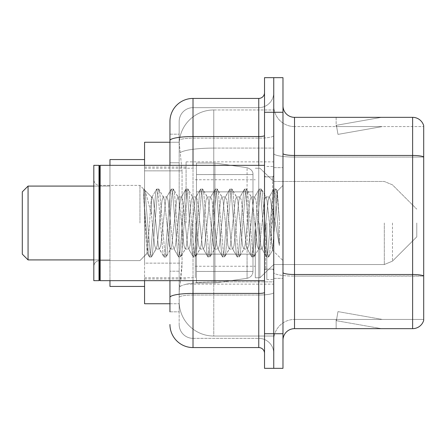 <?xml version="1.0" encoding="UTF-8"?>
<svg xmlns="http://www.w3.org/2000/svg" width="446" height="446" viewBox="0 0 446 446"><rect width="100%" height="100%" fill="white"/><g stroke="black" fill="none" stroke-linecap="round" stroke-linejoin="round"><path stroke-width="0.33" stroke-dasharray="2.23 1.67" d="M273.749 223L273.749 161.865L273.749 223M186.088 223L186.088 161.865L186.088 223M169.943 142.257L179.247 142.257L179.22 142.731A34.604 34.604 0 0 1 213.773 109.961L273.749 109.961L213.773 109.961L213.773 148.089L213.773 109.961A34.604 34.604 0 0 0 179.22 142.731L179.247 142.257L144.565 142.257L144.565 263.129L182.057 263.129L181.834 269.139L179.309 289.9L182.057 263.129L182.057 170.851L182.057 263.129L144.565 263.129L144.565 303.743L179.247 303.743L179.169 301.435A34.604 34.604 0 0 0 213.773 336.039L273.749 336.039L273.749 281.889L273.749 336.039L213.773 336.039L213.773 281.889L213.773 336.039A34.604 34.604 0 0 1 179.169 301.435L179.169 294.393L179.247 303.743L169.943 303.743M179.309 289.9L179.169 294.393L179.309 289.9M144.565 223L144.565 159.562L144.565 223M273.749 109.961L273.749 148.089L273.749 109.961M273.749 281.889L273.749 148.089L273.749 281.889L213.773 281.889A34.604 6.01 180 0 0 179.582 286.968A34.604 6.01 180 0 1 213.773 281.889L273.749 281.889M179.22 142.731L182.057 170.851L179.22 142.731A34.604 34.604 0 0 1 213.773 109.961M144.565 280.673L144.565 165.327M169.943 311.815L179.169 311.815L179.169 134.185L179.169 311.815L169.943 311.815L169.943 271.201L169.943 297.426A23.069 4.008 180 0 1 193.012 293.423L258.758 293.423L258.758 347.573A5.765 5.765 0 0 1 264.523 353.338L264.523 92.662L264.523 353.338M169.943 324.504A23.069 23.069 0 0 0 193.012 347.573L193.012 338.347A13.843 13.843 0 0 1 179.169 324.504L179.169 140.557L179.169 324.504A13.843 13.843 0 0 0 193.012 338.347L258.758 338.347L258.758 301.435L258.758 338.347L193.012 338.347L193.012 295.023L258.758 295.023L258.758 301.435L258.758 295.023A14.997 2.604 0 0 0 273.749 292.42L273.749 135.551L273.749 292.42A14.997 2.604 0 0 1 258.758 295.023L258.758 138.154L258.758 295.023L193.012 295.023L193.012 107.653L258.758 107.653A14.997 14.997 0 0 0 273.749 92.662L273.749 135.551L273.749 92.662A14.997 14.997 0 0 1 258.758 107.653L258.758 138.154L258.758 107.653A14.997 14.997 0 0 0 273.749 92.662M264.523 223L264.523 280.673L264.523 223M264.523 112.269L264.523 77.665L273.749 77.665L273.749 112.269L273.749 77.665L282.981 77.665L282.981 112.269L273.749 112.269L273.749 333.731L273.749 112.269L264.523 112.269L264.523 333.731L273.749 333.731L273.749 368.335L273.749 333.731L282.981 333.731L282.981 112.269M282.981 333.731L282.981 368.335L264.523 368.335L264.523 333.731M179.169 121.496A13.843 13.843 0 0 1 193.012 107.653A13.843 13.843 0 0 0 179.169 121.496L179.169 140.557L179.169 121.496A13.843 13.843 0 0 1 193.012 107.653L193.012 98.427A23.069 23.069 0 0 0 169.943 121.496A23.069 23.069 0 0 1 193.012 98.427L258.758 98.427A5.765 5.765 0 0 0 264.523 92.662A5.765 5.765 0 0 1 258.758 98.427L258.758 293.423A5.765 1.004 -0 0 0 264.523 292.42M193.012 347.573L258.758 347.573M169.943 162.779L169.943 271.201L169.943 134.185L169.943 162.779L179.169 162.779L169.943 162.779M169.943 134.185L179.169 134.185L169.943 134.185L169.943 297.426M169.943 280.673L169.943 165.327M193.012 107.653L258.758 107.653M273.749 353.338A14.997 14.997 0 0 0 258.758 338.347A14.997 14.997 0 0 1 273.749 353.338A14.997 14.997 0 0 0 258.758 338.347M282.981 223L282.981 167.635L282.981 223M266.831 223L266.831 279.519L266.831 223M273.749 282.519L273.749 153.469L273.749 282.519M282.981 272.506L282.981 153.469L282.981 272.506A11.535 2.001 0 0 0 294.516 274.507L412.628 274.507A11.535 2.001 180 0 1 423.7 275.946L294.516 276.107L294.516 319.431A20.761 20.761 0 0 0 273.749 340.192A20.761 20.761 0 0 1 294.516 319.431L423.7 319.431L423.7 125.649A11.535 11.535 0 0 0 412.628 117.343L412.628 328.657A11.535 11.535 0 0 0 423.7 320.351L423.7 282.519L423.7 319.431L294.516 319.431L294.516 117.343A11.535 11.535 0 0 1 282.981 105.808L282.981 153.469L282.981 105.808M273.749 105.808L273.749 153.469L273.749 105.808A20.761 20.761 0 0 0 294.516 126.569A20.761 20.761 0 0 1 273.749 105.808A20.761 20.761 0 0 0 294.516 126.569L294.516 276.107A20.761 3.607 0 0 1 273.749 272.506A20.761 3.607 0 0 0 294.516 276.107L294.516 126.569L423.7 126.569L294.516 126.569M380.689 328.518A9.227 9.227 0 0 0 382.289 328.657L336.15 328.657L382.289 328.657A9.227 9.227 0 0 1 380.689 328.518A9.227 9.227 0 0 0 382.289 328.657A9.227 9.227 0 0 1 380.689 328.518A9.227 9.227 0 0 0 382.289 328.657A9.227 9.227 0 0 1 380.689 328.518A9.227 9.227 0 0 0 382.289 328.657A9.227 9.227 0 0 1 380.689 328.518A9.227 9.227 0 0 0 382.289 328.657A9.227 9.227 0 0 1 380.689 328.518A9.227 9.227 0 0 0 382.289 328.657A9.227 9.227 0 0 1 380.689 328.518A9.227 9.227 0 0 0 382.289 328.657A9.227 9.227 0 0 1 380.689 328.518L336.384 320.702L380.689 328.518M336.15 319.431L336.15 328.657L336.15 319.431L336.613 319.431L336.384 320.702L336.613 319.431L336.15 319.431L336.15 328.657L336.15 319.431L336.613 319.431L336.384 320.702L336.613 319.431L336.15 319.431L336.15 328.657L336.15 319.431L336.613 319.431L336.384 320.702L336.613 319.431L336.15 319.431L336.15 328.657L336.15 319.431L336.613 319.431L336.384 320.702L336.613 319.431L336.15 319.431L336.15 328.657L336.15 319.431L336.613 319.431L336.384 320.702L336.613 319.431L336.15 319.431L336.15 328.657L336.15 319.431L336.613 319.431L336.384 320.702L336.613 319.431L336.15 319.431L336.15 328.657L336.15 319.431L336.613 319.431L336.384 320.702L336.613 319.431L336.15 319.431M412.628 328.657L294.516 328.657L294.516 276.107L423.7 276.107L423.7 126.569L423.7 157.07L294.516 157.07A20.761 3.607 0 0 1 273.749 153.469A20.761 3.607 0 0 0 294.516 157.07L423.7 157.07M423.7 125.649A11.535 11.535 0 0 0 412.628 117.343L294.516 117.343M382.289 117.343L336.15 117.343L382.289 117.343A9.227 9.227 0 0 0 380.689 117.482A9.227 9.227 0 0 1 382.289 117.343A9.227 9.227 0 0 0 380.689 117.482A9.227 9.227 0 0 1 382.289 117.343A9.227 9.227 0 0 0 380.689 117.482A9.227 9.227 0 0 1 382.289 117.343A9.227 9.227 0 0 0 380.689 117.482A9.227 9.227 0 0 1 382.289 117.343A9.227 9.227 0 0 0 380.689 117.482A9.227 9.227 0 0 1 382.289 117.343A9.227 9.227 0 0 0 380.689 117.482A9.227 9.227 0 0 1 382.289 117.343A9.227 9.227 0 0 0 380.689 117.482A9.227 9.227 0 0 1 382.289 117.343M282.981 340.192A11.535 11.535 0 0 1 294.516 328.657M382.289 319.431L336.613 319.431L382.289 319.431L336.613 319.431L382.289 319.431L336.613 319.431L382.289 319.431L336.613 319.431L382.289 319.431L336.613 319.431L382.289 319.431L336.613 319.431L382.289 319.431L336.613 319.431L382.289 319.431L337.99 311.615L336.613 319.431L337.99 311.615L336.613 319.431L337.99 311.615L336.613 319.431L337.99 311.615L336.613 319.431L337.99 311.615L336.613 319.431L337.99 311.615L336.613 319.431L337.99 311.615L336.613 319.431L337.99 311.615L382.289 319.431M336.613 126.569L336.15 126.569L336.613 126.569L336.15 126.569L336.613 126.569L336.15 126.569L336.613 126.569L336.15 126.569L336.613 126.569L336.15 126.569L336.613 126.569L336.15 126.569L336.613 126.569L336.15 126.569L336.613 126.569L336.384 125.298L380.689 117.482L336.384 125.298L336.613 126.569L336.384 125.298L380.689 117.482L336.384 125.298L336.613 126.569L336.384 125.298L380.689 117.482L336.384 125.298L336.613 126.569L336.384 125.298L380.689 117.482L336.384 125.298L336.613 126.569L336.384 125.298L380.689 117.482L336.384 125.298L336.613 126.569L336.384 125.298L380.689 117.482L336.384 125.298L336.613 126.569L336.384 125.298L380.689 117.482L336.384 125.298L336.613 126.569L382.289 126.569L336.613 126.569L382.289 126.569L336.613 126.569L382.289 126.569L336.613 126.569L382.289 126.569L336.613 126.569L382.289 126.569L336.613 126.569L382.289 126.569L336.613 126.569L382.289 126.569L336.613 126.569L337.99 134.385L336.613 126.569M336.15 117.343L336.15 126.569L336.15 117.343M382.289 126.569L337.99 134.385L382.289 126.569M99.581 280.094L99.006 280.673L99.006 165.327L99.006 280.673L99.006 165.327L99.581 165.906L99.581 280.094L99.581 223L99.581 280.094L100.16 280.673L100.16 165.327L100.16 223L100.16 165.327L264.523 165.327M99.006 280.673L93.816 280.673L93.816 165.327L93.816 266.379L93.816 165.327L99.006 165.327M139.949 223L139.949 185.391L139.949 223M170.545 223L168.103 200.421L166.882 196.926L166.497 197.255L165.667 200.421L160.783 245.579L159.562 249.074L159.172 248.745L158.341 245.579L153.457 200.421L152.237 196.926L151.484 198.186L151.484 196.926L151.484 214.565L145.346 191.05L151.484 214.565L152.237 223L151.484 214.565L151.484 196.926L144.599 190.035L145.346 191.05L144.599 190.035L143.556 189.55L144.599 190.035L151.484 196.926L152.237 196.926L151.484 198.186C150.86 202.155 150.241 210.428 149.639 223L147.108 253.166L144.995 223L143.556 188.998L143.556 189.55L143.997 188.998L143.556 189.55L143.556 194.997L148.267 252.447L149.193 256.745L148.267 252.447L143.556 194.997L147.108 253.166L149.488 257.002L147.108 253.172L139.949 260.609L99.581 260.609C96.113 260.921 94.19 262.839 93.816 266.379C94.19 262.839 96.113 260.921 99.581 260.609L139.949 260.609L147.319 253.244L149.639 223C150.241 210.428 150.86 202.155 151.484 198.186L151.484 196.926L152.237 196.926L153.457 200.421L158.341 245.579L159.172 248.745L163.838 256.745L162.918 252.447L158.035 193.553L156.814 188.998L155.593 193.553L150.709 252.447L149.488 257.002L151.322 257.002L150.101 252.447L145.218 193.553L143.997 188.998L145.34 191.055L144.298 189.255L145.218 193.553L150.101 252.447L151.322 257.002L151.618 256.745L149.488 257.002L150.709 252.447L155.593 193.553L156.513 189.255L158.642 188.998L157.427 193.553L152.543 252.447L151.618 256.745L156.284 248.745L155.899 249.074L154.678 245.579L152.237 223L154.678 245.579L155.899 249.074L159.562 249.074L163.838 256.745L162.918 252.447L158.035 193.553L156.814 188.998L158.642 188.998L157.427 193.553L152.543 252.447L151.618 256.745L155.899 249.074L159.562 249.074L160.783 245.579L165.667 200.421L166.497 197.255L171.164 189.255L170.244 193.553L165.36 252.447L164.139 257.002L163.838 256.745L165.968 257.002L164.747 252.447L159.863 193.553L158.642 188.998L163.61 197.255L163.225 196.926L162.004 200.421L157.12 245.579L156.284 248.745L157.12 245.579L162.004 200.421L163.225 196.926L166.882 196.926L171.164 189.255L170.244 193.553L165.36 252.447L164.139 257.002L165.968 257.002L164.747 252.447L159.863 193.553L158.943 189.255L163.225 196.926L166.882 196.926L168.103 200.421L172.987 245.579L173.823 248.745L172.987 245.579L170.545 223M166.882 223L164.446 200.421L163.61 197.255L164.446 200.421L169.324 245.579L170.545 249.074L169.324 245.579L166.882 223M185.196 223L182.754 200.421L181.533 196.926L181.148 197.255L180.312 200.421L175.429 245.579L174.208 249.074L173.823 248.745L178.489 256.745L177.564 252.447L172.686 193.553L171.465 188.998L171.164 189.255L173.293 188.998L172.072 193.553L167.189 252.447L165.968 257.002L170.935 248.745L170.545 249.074L174.208 249.074L178.489 256.745L177.564 252.447L172.686 193.553L171.465 188.998L173.293 188.998L172.072 193.553L167.189 252.447L166.269 256.745L170.545 249.074L174.208 249.074L175.429 245.579L180.312 200.421L181.148 197.255L185.815 189.255L184.889 193.553L180.006 252.447L178.785 257.002L178.489 256.745L180.619 257.002L179.398 252.447L174.514 193.553L173.293 188.998L178.255 197.255L177.87 196.926L176.649 200.421L171.766 245.579L170.935 248.745L171.766 245.579L176.649 200.421L177.87 196.926L181.533 196.926L185.815 189.255L184.889 193.553L180.006 252.447L178.785 257.002L180.619 257.002L179.398 252.447L174.514 193.553L173.594 189.255L177.87 196.926L181.533 196.926L182.754 200.421L187.638 245.579L188.474 248.745L187.638 245.579L185.196 223M181.533 223L179.091 200.421L178.255 197.255L179.091 200.421L183.975 245.579L185.196 249.074L183.975 245.579L181.533 223M199.847 223L197.405 200.421L196.184 196.926L195.794 197.255L194.963 200.421L190.08 245.579L188.859 249.074L188.474 248.745L193.135 256.745L192.215 252.447L187.331 193.553L186.11 188.998L185.815 189.255L187.944 188.998L186.723 193.553L181.84 252.447L180.619 257.002L185.581 248.745L185.196 249.074L188.859 249.074L193.135 256.745L192.215 252.447L187.331 193.553L186.11 188.998L187.944 188.998L186.723 193.553L181.84 252.447L180.914 256.745L185.196 249.074L188.859 249.074L190.08 245.579L194.963 200.421L195.794 197.255L200.46 189.255L199.54 193.553L194.657 252.447L193.436 257.002L193.135 256.745L195.264 257.002L194.043 252.447L189.165 193.553L187.944 188.998L192.906 197.255L192.521 196.926L191.301 200.421L186.417 245.579L185.581 248.745L186.417 245.579L191.301 200.421L192.521 196.926L196.184 196.926L200.46 189.255L199.54 193.553L194.657 252.447L193.436 257.002L195.264 257.002L194.043 252.447L189.165 193.553L188.24 189.255L192.521 196.926L196.184 196.926L197.405 200.421L202.283 245.579L203.12 248.745L202.283 245.579L199.847 223M196.184 223L193.742 200.421L192.906 197.255L193.742 200.421L198.626 245.579L199.847 249.074L198.626 245.579L196.184 223M214.493 223L212.051 200.421L210.83 196.926L210.445 197.255L209.609 200.421L204.725 245.579L203.504 249.074L203.12 248.745L207.786 256.745L206.866 252.447L201.982 193.553L200.761 188.998L200.46 189.255L202.59 188.998L201.369 193.553L196.485 252.447L195.264 257.002L200.232 248.745L199.847 249.074L203.504 249.074L207.786 256.745L206.866 252.447L201.982 193.553L200.761 188.998L202.59 188.998L201.369 193.553L196.485 252.447L195.565 256.745L199.847 249.074L203.504 249.074L204.725 245.579L209.609 200.421L210.445 197.255L215.111 189.255L214.186 193.553L209.308 252.447L208.087 257.002L207.786 256.745L209.915 257.002L208.695 252.447L203.811 193.553L202.59 188.998L207.557 197.255L207.167 196.926L205.946 200.421L201.068 245.579L200.232 248.745L201.068 245.579L205.946 200.421L207.167 196.926L210.83 196.926L215.111 189.255L214.186 193.553L209.308 252.447L208.087 257.002L209.915 257.002L208.695 252.447L203.811 193.553L202.891 189.255L207.167 196.926L210.83 196.926L212.051 200.421L216.934 245.579L217.771 248.745L216.934 245.579L214.493 223M210.83 223L208.388 200.421L207.557 197.255L208.388 200.421L213.272 245.579L214.493 249.074L213.272 245.579L210.83 223M229.144 223L226.702 200.421L225.481 196.926L225.096 197.255L224.26 200.421L219.376 245.579L218.155 249.074L217.771 248.745L222.437 256.745L221.511 252.447L216.628 193.553L215.407 188.998L215.111 189.255L217.241 188.998L216.02 193.553L211.136 252.447L209.915 257.002L214.877 248.745L214.493 249.074L218.155 249.074L222.437 256.745L221.511 252.447L216.628 193.553L215.407 188.998L217.241 188.998L216.02 193.553L211.136 252.447L210.217 256.745L214.493 249.074L218.155 249.074L219.376 245.579L224.26 200.421L225.096 197.255L229.757 189.255L228.837 193.553L223.953 252.447L222.732 257.002L222.437 256.745L224.567 257.002L223.346 252.447L218.462 193.553L217.241 188.998L222.203 197.255L221.818 196.926L220.597 200.421L215.713 245.579L214.877 248.745L215.713 245.579L220.597 200.421L221.818 196.926L225.481 196.926L229.757 189.255L228.837 193.553L223.953 252.447L222.732 257.002L224.567 257.002L223.346 252.447L218.462 193.553L217.536 189.255L221.818 196.926L225.481 196.926L226.702 200.421L231.585 245.579L232.416 248.745L231.585 245.579L229.144 223M225.481 223L223.039 200.421L222.203 197.255L223.039 200.421L227.923 245.579L229.144 249.074L227.923 245.579L225.481 223M243.789 223L241.347 200.421L240.126 196.926L239.742 197.255L238.905 200.421L234.027 245.579L232.806 249.074L232.416 248.745L237.082 256.745L236.163 252.447L231.279 193.553L230.058 188.998L229.757 189.255L231.887 188.998L230.666 193.553L225.787 252.447L224.567 257.002L229.528 248.745L229.144 249.074L232.806 249.074L237.082 256.745L236.163 252.447L231.279 193.553L230.058 188.998L231.887 188.998L230.666 193.553L225.787 252.447L224.862 256.745L229.144 249.074L232.806 249.074L234.027 245.579L238.905 200.421L239.742 197.255L244.408 189.255L243.488 193.553L238.604 252.447L237.383 257.002L237.082 256.745L239.212 257.002L237.991 252.447L233.107 193.553L231.887 188.998L236.854 197.255L236.469 196.926L235.248 200.421L230.365 245.579L229.528 248.745L230.365 245.579L235.248 200.421L236.469 196.926L240.126 196.926L244.408 189.255L243.488 193.553L238.604 252.447L237.383 257.002L239.212 257.002L237.991 252.447L233.107 193.553L232.188 189.255L236.469 196.926L240.126 196.926L241.347 200.421L246.231 245.579L247.067 248.745L246.231 245.579L243.789 223M240.126 223L237.685 200.421L236.854 197.255L237.685 200.421L242.568 245.579L243.789 249.074L242.568 245.579L240.126 223M258.44 223L255.998 200.421L254.778 196.926L254.393 197.255L253.557 200.421L248.673 245.579L247.452 249.074L247.067 248.745L251.734 256.745L250.808 252.447L245.93 193.553L244.709 188.998L244.408 189.255L246.538 188.998L245.317 193.553L240.433 252.447L239.212 257.002L244.179 248.745L243.789 249.074L247.452 249.074L251.734 256.745L250.808 252.447L245.93 193.553L244.709 188.998L246.538 188.998L245.317 193.553L240.433 252.447L239.513 256.745L243.789 249.074L247.452 249.074L248.673 245.579L253.557 200.421L254.393 197.255L259.054 189.255L258.134 193.553L253.25 252.447L252.029 257.002L251.734 256.745L253.863 257.002L252.642 252.447L247.759 193.553L246.538 188.998L251.499 197.255L251.115 196.926L249.894 200.421L245.01 245.579L244.179 248.745L245.01 245.579L249.894 200.421L251.115 196.926L254.778 196.926L259.054 189.255L258.134 193.553L253.25 252.447L252.029 257.002L253.863 257.002L252.642 252.447L247.759 193.553L246.839 189.255L251.115 196.926L254.778 196.926L255.998 200.421L260.882 245.579L261.718 248.745L260.882 245.579L258.44 223M254.778 223L252.336 200.421L251.499 197.255L252.336 200.421L257.219 245.579L258.44 249.074L257.219 245.579L254.778 223M271.447 206.247L271.447 242.702L266.987 200.421L265.766 196.926L264.545 200.421L259.661 245.579L258.44 249.074L262.103 249.074L266.379 256.745L265.459 252.447L260.575 193.553L259.355 188.998L259.054 189.255L261.189 188.998L259.968 193.553L255.084 252.447L253.863 257.002L258.825 248.745L258.44 249.074L262.103 249.074L266.379 256.745L265.459 252.447L260.575 193.553L259.355 188.998L261.189 188.998L259.968 193.553L255.084 252.447L254.159 256.745L258.825 248.745L259.661 245.579L264.545 200.421L265.766 196.926L269.429 196.926L268.208 200.421L263.324 245.579L262.103 249.074L263.324 245.579L268.208 200.421L269.038 197.255L273.705 189.255L272.785 193.553L267.901 252.447L266.68 257.002L266.379 256.745L268.509 257.002L267.288 252.447L262.41 193.553L261.189 188.998L266.15 197.255L265.766 196.926L269.429 196.926L273.705 189.255L272.785 193.553L267.901 252.447L266.68 257.002L268.509 257.002L267.288 252.447L262.41 193.553L261.484 189.255L266.15 197.255L266.987 200.421L272.489 250.111L277.334 191.312L279.374 221.043L279.374 245.534L275.333 223L271.447 206.247L270.65 200.421L269.429 196.926L270.65 200.421L271.447 206.247L271.447 242.702L272.718 250.028L277.128 191.239L279.374 221.043L277.055 193.553L275.834 188.998L274.613 193.553L269.73 252.447L268.509 257.002L269.73 252.447L274.613 193.553L275.834 188.998L277.055 193.553L279.374 221.043L279.374 245.534L275.227 193.553L274.006 188.998L273.705 189.255L275.834 188.998L274.006 188.998L275.227 193.553L279.374 245.534L275.333 223L271.447 206.247M22.3 254.142L28.065 259.912L22.3 254.142L28.065 259.912L22.3 254.142L22.3 191.858L22.3 254.142L22.3 191.858L22.3 254.142L22.3 191.858L22.3 254.142L22.3 191.858L22.3 223L22.3 191.858L28.065 186.088L28.065 259.912L28.065 186.088L28.065 259.912L28.065 186.088L28.065 259.912L28.065 186.088L28.065 259.912L28.065 186.088L109.961 186.088L109.961 286.438L109.961 159.562L109.961 280.673M416.781 223L416.781 236.843L416.781 223M259.912 223L259.912 277.791L259.912 223M255.296 223L255.296 277.791L255.296 223M195.315 223L195.315 277.791L195.315 223M214.927 254.142L214.927 282.981L214.927 254.142L247.067 254.142L214.927 254.142L214.927 282.981L214.927 163.019L214.927 191.858L196.469 191.858L252.988 191.858L196.469 191.858L196.469 163.019L196.469 282.981L196.469 254.142L252.988 254.142L252.988 174.553L252.988 191.858L196.469 191.858L196.469 163.019L196.469 282.981L196.469 254.142L252.988 254.142L252.988 174.553L252.988 191.858L196.469 191.858L196.469 174.553L196.469 271.447L196.469 254.142L252.988 254.142L252.988 174.553L252.988 191.858L196.469 191.858L196.469 163.019L196.469 282.981L196.469 254.142L252.988 254.142L252.988 174.553L252.988 191.858L196.469 191.858L196.469 174.553L196.469 271.447L196.469 254.142L214.927 254.142L214.927 163.019L214.927 191.858L196.469 191.858L196.469 163.019L196.469 282.981L196.469 254.142L252.988 254.142L252.988 174.553L252.988 191.858L196.469 191.858L196.469 174.553L196.469 271.447L196.469 254.142L252.988 254.142L252.988 271.458L196.469 271.447L196.469 254.142L252.988 254.142L252.988 271.458L196.469 271.447L196.469 254.142L214.927 254.142L214.927 163.019L214.927 191.858L196.469 191.858L196.469 163.019L196.469 282.981L196.469 254.142L252.988 254.142L252.988 271.458L196.469 271.447L196.469 174.553L196.469 271.447L252.988 271.447L196.469 271.447M247.067 191.858L247.067 278.304C250.713 277.462 252.692 275.182 252.988 271.458L252.988 174.542L252.988 191.858L214.927 191.858L214.927 163.019L214.927 191.858L247.067 191.858L214.927 191.858M196.469 163.019L214.927 163.019L247.067 167.696C251.198 169.106 253.172 171.387 252.988 174.542L252.988 191.858L252.988 174.542C253.172 171.387 251.198 169.106 247.067 167.696L214.927 163.019L196.469 163.019L214.927 163.019L196.469 163.019L214.927 163.019L247.067 167.696C251.198 169.106 253.172 171.387 252.988 174.542L252.988 271.458C252.692 275.182 250.713 277.462 247.067 278.304L214.927 282.981L214.927 163.019L247.067 167.696C251.198 169.106 253.172 171.387 252.988 174.542L252.988 271.458C252.692 275.182 250.713 277.462 247.067 278.304L214.927 282.981L196.469 282.981L214.927 282.981L214.927 163.019L247.067 167.696C251.198 169.106 253.172 171.387 252.988 174.542L252.988 271.458C252.692 275.182 250.713 277.462 247.067 278.304L214.927 282.981L196.469 282.981L214.927 282.981L247.067 278.304L247.067 167.696L247.067 278.304L247.067 254.142L252.988 254.142L252.988 271.458L252.988 174.542L196.469 174.553L196.469 191.858L196.469 174.553L252.988 174.553L196.469 174.553M28.065 259.912L109.961 259.912L28.065 259.912L109.961 259.912L28.065 259.912L28.065 186.088L109.961 186.088L109.961 223L109.961 159.562L144.565 159.562L109.961 159.562M109.961 286.438L144.565 286.438L109.961 286.438L144.565 286.438L109.961 286.438L109.961 165.327M247.067 254.142L252.988 254.142L252.988 271.458C252.692 275.182 250.713 277.462 247.067 278.304L214.927 282.981L196.469 282.981M213.773 148.089L273.749 148.089L213.773 148.089L213.773 281.889L213.773 148.089A34.604 6.01 180 0 0 180.072 152.733A34.604 6.01 180 0 1 213.773 148.089M179.169 301.435A34.604 34.604 0 0 0 213.773 336.039M182.057 170.851L144.565 170.851L182.057 170.851M169.943 140.557A23.069 4.008 180 0 1 193.012 136.554L258.758 136.554A5.765 1.004 -0 0 0 264.523 135.551M193.012 165.327L193.012 280.673M258.758 280.673L258.758 165.327M193.012 138.154L258.758 138.154A14.997 2.604 0 0 0 273.749 135.551A14.997 2.604 0 0 1 258.758 138.154L193.012 138.154A13.843 2.403 180 0 0 179.169 140.557A13.843 2.403 180 0 1 193.012 138.154M193.012 295.023A13.843 2.403 180 0 0 179.169 297.426A13.843 2.403 180 0 1 193.012 295.023M193.012 338.347A13.843 13.843 0 0 1 179.169 324.504M179.169 271.201L169.943 271.201L179.169 271.201M282.981 153.469A11.535 2.001 0 0 0 294.516 155.47L412.628 155.47A11.535 2.001 180 0 1 423.7 156.914M273.749 340.192A20.761 20.761 0 0 1 294.516 319.431M272.601 223L272.601 176.861L272.601 223M265.677 223L265.677 269.139L265.677 223M392.474 223L392.474 261.144L392.474 223M384.318 223L384.318 264.523L384.318 223M186.088 161.865L273.749 161.865M144.565 167.06L186.088 167.06M144.565 278.94L186.088 278.94M186.088 284.135L273.749 284.135M264.523 176.861L273.749 176.861L264.523 176.861M264.523 269.139L273.749 269.139L264.523 269.139M273.749 167.635L282.981 167.635L273.749 167.635M266.831 279.519L273.749 279.519L266.831 279.519M266.831 166.481L273.749 166.481L266.831 166.481M273.749 278.365L282.981 278.365L273.749 278.365M272.601 176.861L273.749 175.707L272.601 176.861L265.677 176.861L264.523 175.707L265.677 176.861L272.601 176.861M265.677 269.139L272.601 269.139L273.749 270.293L272.601 269.139L265.677 269.139L264.523 270.293L265.677 269.139M100.16 280.673L264.523 280.673M99.581 185.391L139.949 185.391L143.556 188.998L143.997 188.998L143.556 188.998L139.949 185.391L99.581 185.391C96.113 185.079 94.19 183.161 93.816 179.621C94.19 183.161 96.113 185.079 99.581 185.391M277.128 191.239L282.981 185.391L277.128 191.239M272.484 250.117L282.981 260.609L272.484 250.117M99.581 165.906L100.16 165.327M272.723 250.028L268.81 256.745L272.723 250.028M277.334 191.312L276.135 189.255L277.334 191.312M151.852 197.255L156.513 189.255L151.852 197.255M416.781 236.843L392.474 261.144L384.318 264.523L392.474 261.144L416.781 236.843L392.474 261.144L384.318 264.523L392.474 261.144L416.781 236.843L392.474 261.144L384.318 264.523L273.749 264.523L259.912 277.791L255.296 277.791L259.912 277.791L273.749 264.523L384.318 264.523L273.749 264.523L259.912 277.791L255.296 277.791L259.912 277.791L273.749 264.523L384.318 264.523L273.749 264.523L259.912 277.791L255.296 277.791M195.315 266.256L255.296 266.256M144.565 277.791L195.315 277.791M144.565 168.209L195.315 168.209M195.315 179.744L255.296 179.744M255.296 168.209L259.912 168.209L273.749 181.477L384.318 181.477L273.749 181.477L259.912 168.209L255.296 168.209L259.912 168.209L273.749 181.477L384.318 181.477L273.749 181.477L259.912 168.209L255.296 168.209L259.912 168.209L273.749 181.477L384.318 181.477L392.474 184.856L416.781 209.157L392.474 184.856L384.318 181.477L392.474 184.856L416.781 209.157L392.474 184.856L384.318 181.477L392.474 184.856L416.781 209.157M22.3 191.858L28.065 186.088L109.961 186.088L28.065 186.088L22.3 191.858L28.065 186.088M93.816 259.912L109.961 259.912M93.816 186.088L109.961 186.088"/><path stroke-width="0.67" d="M169.943 142.257L144.565 142.257L144.565 165.327M169.943 303.743L144.565 303.743L144.565 280.673M169.943 311.815L169.943 280.673M264.523 333.731L264.523 368.335L273.749 368.335L273.749 333.731L273.749 368.335L282.981 368.335L282.981 333.731L273.749 333.731L273.749 112.269L273.749 333.731L264.523 333.731L264.523 112.269L273.749 112.269L273.749 77.665L273.749 112.269L282.981 112.269L282.981 333.731M282.981 112.269L282.981 77.665L264.523 77.665L264.523 112.269M193.012 280.673L193.012 347.573L258.758 347.573L258.758 280.673M169.943 165.327L169.943 121.496A23.069 23.069 0 0 1 193.012 98.427L258.758 98.427A5.765 5.765 0 0 0 264.523 92.662M169.943 121.496L169.943 134.185M264.523 353.338A5.765 5.765 0 0 0 258.758 347.573M193.012 347.573A23.069 23.069 0 0 1 169.943 324.504M282.981 340.192A11.535 11.535 0 0 1 294.516 328.657L412.628 328.657L412.628 117.343L294.516 117.343A11.535 11.535 0 0 1 282.981 105.808A11.535 11.535 0 0 0 294.516 117.343L294.516 328.657M423.7 125.649A11.535 11.535 0 0 0 412.628 117.343A11.535 11.535 0 0 1 423.7 125.649L423.7 320.351A11.535 11.535 0 0 1 412.628 328.657M423.7 157.07L423.7 275.946A11.535 2.001 180 0 0 412.628 274.507L294.516 274.507A11.535 2.001 0 0 1 282.981 272.506M28.065 259.912L28.065 186.088L22.3 191.858L22.3 254.142L28.065 259.912L93.816 259.912M109.961 280.673L109.961 286.438L144.565 286.438M144.565 159.562L109.961 159.562L109.961 165.327M100.16 280.673L99.581 280.094L99.581 165.906L100.16 165.327L100.16 280.673L264.523 280.673M99.006 280.673L93.816 280.673L93.816 165.327L99.006 165.327L99.006 280.673L99.581 280.094M264.523 292.42A5.765 1.004 0 0 1 258.758 293.423L193.012 293.423A23.069 4.008 180 0 0 169.943 297.426M193.012 98.427L193.012 136.554L258.758 136.554L258.758 98.427M169.943 140.557A23.069 4.008 180 0 1 193.012 136.554L193.012 165.327M258.758 165.327L258.758 136.554A5.765 1.004 0 0 0 264.523 135.551M423.7 156.914A11.535 2.001 180 0 0 412.628 155.47L294.516 155.47A11.535 2.001 0 0 1 282.981 153.469M28.065 186.088L93.816 186.088M99.581 165.906L99.006 165.327M100.16 165.327L264.523 165.327"/></g></svg>

